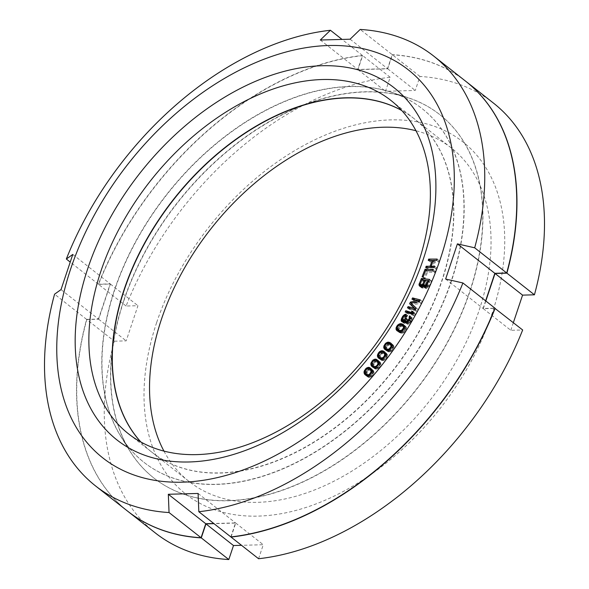<?xml version="1.0" encoding="UTF-8"?>
<svg xmlns="http://www.w3.org/2000/svg" width="589" height="589" viewBox="0 0 589 589"><rect width="100%" height="100%" fill="white"/><g stroke="black" fill="none" stroke-linecap="round" stroke-linejoin="round"><path stroke-width="0.44" stroke-dasharray="2.94 2.21" d="M485.822 300.994L483.267 308.643L494.87 308.327M483.267 308.643L510.803 330.304L522.664 329.98M155.305 532.935A273.458 179.336 128.2 0 1 114.318 341.193L86.789 319.532A273.458 179.336 -51.8 0 0 127.673 511.193M86.789 319.532L98.65 319.209L110.415 284.045L98.554 284.369A273.458 179.336 -51.8 0 1 362.64 55.609L357.95 69.627L387.724 68.81L392.414 54.792A273.458 179.336 -51.8 0 1 465.818 81.334M231.109 536.888L235.733 523.061L213.991 523.658M123.764 301.097A231.197 151.616 128.2 0 1 408.125 97.803A231.197 151.616 128.2 0 1 469.919 291.584A231.197 151.616 -51.8 0 1 304.623 481.213A231.197 151.616 -51.8 0 1 130.088 451.248A231.197 151.616 -51.8 0 1 123.764 301.097M120.804 436.25A224.983 147.544 -51.8 0 1 114.649 290.141A224.983 147.544 128.2 0 1 391.361 92.311A224.983 147.544 128.2 0 1 451.498 280.887A224.983 147.544 -51.8 0 1 290.649 465.406A224.983 147.544 -51.8 0 1 120.804 436.25L130.088 451.248M140.948 442.059A212.136 139.122 -51.8 0 0 151.918 452.249A212.136 139.122 -51.8 0 0 441.883 281.152A212.136 139.122 -51.8 0 0 414.236 118.779A212.136 139.122 -51.8 0 0 401.757 110.518M163.948 451.115A212.136 139.122 -51.8 0 0 189.128 481.522A212.136 139.122 -51.8 0 0 479.1 310.425A212.136 139.122 -51.8 0 0 451.446 148.053A212.136 139.122 -51.8 0 0 415.974 130.736M156.637 322.61A224.07 146.948 -51.8 0 0 258.092 516.111A224.07 146.948 -51.8 0 0 492.117 313.392A224.07 146.948 -51.8 0 0 390.662 119.891A224.07 146.948 -51.8 0 0 156.637 322.61M114.318 341.193L126.186 340.869L137.951 305.706L126.09 306.03A273.458 179.336 128.2 0 1 390.176 77.269L385.486 91.288L415.26 90.47L419.95 76.452A273.458 179.336 128.2 0 1 493.449 103.075M258.578 558.733L263.268 544.722L241.527 545.318M513.358 322.654L510.803 330.304M357.95 69.627L385.486 91.288M387.724 68.81L415.26 90.47M390.176 77.269L362.64 55.609M419.95 76.452L392.414 54.792M126.09 306.03L98.554 284.369M235.733 523.061L263.268 544.722M98.65 319.209L126.186 340.869M110.415 284.045L137.951 305.706M381.635 359.135L383.601 360.682L385.53 359.724L387.253 357.449L387.4 354.615L385.132 352.517M382.452 358.848L384.418 360.394M320.313 40.023L357.751 69.473L387.525 68.655L392.215 54.637L360.196 29.45M350.094 39.205L387.525 68.655M61.02 289.604L98.451 319.054L86.59 319.378A273.458 179.336 -51.8 0 0 127.57 511.119M230.851 536.918L235.541 522.907L213.792 523.503M485.63 300.839L483.068 308.489L494.937 308.165M465.715 81.26A273.458 179.336 -51.8 0 0 392.215 54.637M98.451 319.054L110.224 283.891L98.356 284.215A273.458 179.336 -51.8 0 1 362.441 55.454L357.751 69.473M123.565 300.942A231.197 151.616 -51.8 0 0 129.889 451.093A231.197 151.616 -51.8 0 0 304.432 481.058A231.197 151.616 -51.8 0 0 469.72 291.43A231.197 151.616 128.2 0 0 407.927 97.649A231.197 151.616 128.2 0 0 123.565 300.942M391.17 92.156A224.983 147.544 128.2 0 0 114.457 289.987A224.983 147.544 -51.8 0 0 120.605 436.096A224.983 147.544 -51.8 0 0 290.451 465.251A224.983 147.544 -51.8 0 0 451.299 280.732A224.983 147.544 128.2 0 0 391.17 92.156L407.927 97.649M140.837 442A212.136 139.122 -51.8 0 0 151.719 452.094A212.136 139.122 -51.8 0 0 441.684 280.997A212.136 139.122 -51.8 0 0 414.038 118.625A212.136 139.122 -51.8 0 0 401.669 110.423M86.59 319.378L54.571 294.191M98.356 284.215L70.047 261.943M362.441 55.454L341.848 39.264M72.786 254.441L110.224 283.891M445.63 279.039L483.068 308.489M198.103 493.457L235.541 522.907M430.264 260.353L430.633 260.64L430.191 261.906L434.167 261.891L432.326 267.126M428.225 260.36L430.191 261.906M437.156 259.072L439.122 260.618L433.18 260.632M432.562 260.64L430.633 260.64M436.714 260.331L438.68 261.877L439.122 260.618M433.283 260.345L435.249 261.891L438.68 261.877M432.805 267.502L433.173 267.789L435.249 261.891M434.638 266.235L436.604 267.781L433.173 267.789M434.189 267.494L436.162 269.04L436.604 267.781M425.7 267.524L427.673 269.07L436.162 269.04M427.747 267.516L428.115 267.804L427.673 269.07M431.722 267.502L428.115 267.804M433.048 261.015L434.167 261.891M435.345 271.212L427.032 270.756L424.065 278.332L425.125 278.391L427.599 272.074L434.851 272.471L435.345 271.212L433.379 269.659M420.995 286.504L421.938 287.999L423.41 287.94L424.728 286.99L425.567 288.404L427.828 287.778L429.329 285.967L431.501 280.931L428.983 280.651M424.507 280.143L423.373 280.018L421.069 285.584M427.96 280.533L425.53 280.261L427.504 281.8L429.918 282.072L427.761 286.674L426.627 287.204L425.854 286.895L425.788 285.79L427.504 281.8M424.058 286.46L422.652 286.755L422.055 286.026L423.874 281.395L426.465 281.682L424.581 285.901M415.459 309.078L416.07 309.681L415.252 309.475M414.391 299.786L413.912 300.714L419.92 302.238L412.41 303.607L412.079 304.248M409.9 308.474L409.414 309.402L417.056 311.331L418.021 309.468L412.793 304.646L421.231 303.269L422.188 301.406L419.743 300.788M407.566 312.7L407.124 313.495L414.553 315.814L415.238 314.585L414.803 313.009L413.544 312.612L413.971 314.187L412.83 313.834M403.126 321.756L403.325 322.706L404.29 323.302L405.725 323.089L406.624 322.183M406.138 321.8L404.26 322.065L404.083 320.762L405.225 318.472L407.927 315.756L406.646 316.028L405.203 317.228L403.178 321.211M406.616 322.647L407.338 324.171L409.473 323.714L412.145 319.761L412.16 317.795L411.659 317.368L410.813 320.755L408.935 323.03L407.927 323.155L407.544 322.522L408.346 319.856L407.728 319.628L406.174 321.771M398.274 331.408L399.327 332.549L401.536 333.264L402.95 333.124L404.842 331.909L406.336 329.501L406.447 327.506L404.245 325.511M402.243 325.224L399.651 326.556L398.002 329.973M399.335 331.018L399.018 329.089L400.27 327.079L402.331 326.203L404.393 326.851L405.549 328.64L404.223 331.386L402.162 332.262L400.284 331.688M386.119 350.19L387.967 351.707L389.329 351.994L390.971 351.618L393.032 349.829L394.019 346.523L392.937 344.734L391.597 343.932M389.594 343.726L386.649 345.846L385.67 348.563M387.569 350.057L386.627 348.077L387.326 346.273L388.843 344.977L391.162 345.021L392.789 346.317L393.054 347.598L392.355 349.402L390.846 350.698L389.476 350.963L388.122 350.403M379.861 358.9L381.473 360.321L383.601 360.682M383.203 352.34L380.442 354.283L379.353 357.199M381.157 358.62L380.325 356.551L381.937 353.901L383.976 353.319L385.802 354.342L386.634 356.411L385.876 358.215L384.337 359.452L382.983 359.651L381.79 359.084M373.374 367.455L374.722 368.736L376.791 369.222L379.743 367.345L380.98 364.031L380.104 362.066L378.381 360.88M376.585 360.762L373.978 362.537L372.763 365.651M378.992 362.684L379.824 363.685L379.957 365.04L379.132 366.837L377.564 368.007L375.348 367.713L373.905 366.196L373.971 364.083L376.157 361.874L378.381 362.176M366.608 375.804L367.727 376.945L369.737 377.549L372.712 375.797L374.074 372.491L373.308 370.444L371.423 369.038M365.872 373.86L367.286 370.591L369.723 368.979M372.101 370.937L372.955 372.079L373.028 373.47L372.138 375.245L370.547 376.356L369.237 376.415L367.58 375.156L366.969 372.925L367.86 371.151L369.443 370.032L371.607 370.459M432.886 270.925L434.851 272.471M425.633 270.528L427.599 272.074M423.16 276.845L425.125 278.391M422.099 276.786L424.065 278.332M424.058 286.909L424.721 287.432M422.401 285.842L424.374 287.388M421.444 286.394L423.41 287.94M420.833 286.548L422.799 288.095M419.972 286.445L421.938 287.999M419.545 286.18L421.51 287.726M420.428 286.497L421.091 287.02M420.134 284.207L421.209 285.054M429.528 279.385L431.501 280.931M427.364 284.421L429.329 285.967M426.738 285.451L428.704 286.998M425.862 286.232L427.828 287.778M424.897 286.784L426.863 288.33M424.286 286.931L426.259 288.485M423.601 286.858L425.567 288.404M423.167 286.585L425.14 288.139M428.763 281.167L429.918 282.072M426.959 285.083L428.203 286.063M423.815 284.244L425.788 285.79M423.719 284.892L425.685 286.438M425.368 286.512L425.854 286.895M425.42 286.49L426.281 287.167M425.589 286.387L426.627 287.204M426.016 286.092L427.231 287.049M426.488 285.672L427.761 286.674M422.136 285.996L423.167 286.814M421.879 286.144L422.652 286.755M422.541 285.687L423.778 286.666M423.727 284.862L424.75 285.672M425.31 280.776L426.465 281.682M421.908 279.849L423.874 281.395M420.193 283.832L422.158 285.378M420.09 284.48L422.055 286.026M421.827 286.173L422.225 286.49M415.414 309.159L416.07 309.681M411.601 302.967L412.41 303.607M421.231 303.269L419.92 302.238M411.939 299.168L413.912 300.714M420.222 299.86L422.188 301.406M410.827 303.092L412.793 304.646M416.055 307.922L418.021 309.468M415.09 309.785L417.056 311.331M407.448 307.856L409.414 309.402M405.158 311.949L407.124 313.495M412.587 314.268L414.553 315.814M413.036 313.451L413.971 314.187M413.051 312.222L413.544 312.612M412.837 311.456L414.803 313.009M413.272 313.039L415.238 314.585M402.633 321.763L403.097 322.131M401.941 321.616L403.325 322.706M402.066 319.503L403.31 320.482M402.361 318.62L403.627 319.613M403.251 316.941L404.577 317.986M403.848 316.168L405.203 317.228M404.643 315.476L405.983 316.529M405.446 315.086L406.646 316.028M405.762 314.548L407.345 315.792M405.961 314.209L407.927 315.756M405.365 315.225L407.33 316.772M404.938 315.321L406.911 316.867M404.393 315.616L406.366 317.162M404.002 315.962L405.968 317.508M403.259 316.926L405.225 318.472M402.552 318.148L404.518 319.694M402.118 319.216L404.083 320.762M402.029 319.68L404.002 321.226M402.103 320.202L404.069 321.749M403.649 321.579L404.26 322.065M403.833 321.461L404.879 322.286M404.304 320.983L405.733 322.102M407.544 322.522L406.395 321.609M405.843 319.334L407.257 320.445M406.277 318.487L407.728 319.628M406.381 318.31L408.346 319.856M405.909 319.12L407.875 320.666M405.512 320.453L407.478 321.999M407.014 322.433L407.927 323.155M407.109 322.382L408.236 323.265M407.662 322.021L408.935 323.03M408.265 321.484L409.598 322.529M408.98 320.497L410.342 321.565M409.488 319.709L410.813 320.755M409.966 318.671L411.255 319.68M410.194 318.089L411.299 318.958M410.261 317.743L411.07 318.384M409.694 315.822L411.659 317.368M410.194 316.249L412.16 317.795M410.342 317.287L412.307 318.833M410.172 318.215L412.145 319.761M409.502 319.694L411.468 321.241M409.267 320.099L411.232 321.646M408.287 321.469L410.253 323.015M407.507 322.168L409.473 323.714M406.417 322.757L408.383 324.303M405.681 322.735L407.647 324.281M405.372 322.625L407.338 324.171M405.453 322.654L406.837 323.744M406.079 322.743L406.609 323.162M403.752 321.542L405.725 323.089M403.06 321.778L405.026 323.324M402.324 321.756L404.29 323.302M401.705 321.535L403.671 323.081M403.193 324.37L405.166 325.916M403.811 324.9L405.784 326.446M404.135 325.29L406.101 326.843M404.481 325.96L406.447 327.506M404.555 326.755L406.52 328.301M404.371 327.955L406.336 329.501M403.774 329.229L405.74 330.775M402.876 330.363L404.842 331.909M401.801 331.173L403.774 332.719M400.984 331.578L402.95 333.124M400.137 331.717L402.103 333.264M399.57 331.717L401.536 333.264M398.701 331.592L400.667 333.138M397.361 331.003L399.327 332.549M397.487 331.055L398.709 332.019M397.906 331.239L398.392 331.622M397.001 328.051L398.149 328.964M397.442 326.659L398.753 327.69M398.333 325.518L399.651 326.556M399.614 324.878L400.719 325.746M400.763 324.73L401.543 325.342M402.42 325.305L404.393 326.851M404.525 326.947L405.158 327.447M401.381 324.848L403.347 326.394M400.365 324.657L402.331 326.203M398.974 325.062L400.94 326.608M398.304 325.533L400.27 327.079M397.531 326.475L399.497 328.021M397.052 327.543L399.018 329.089M396.979 328.272L398.944 329.825M400.594 331.636L401.146 332.071M401.168 331.482L402.162 332.262M402.25 330.834L403.553 331.857M402.898 330.341L404.223 331.386M403.649 329.384L404.996 330.444M404.179 328.36L405.475 329.376M404.407 327.742L405.549 328.64M390.971 343.181L392.937 344.734M391.516 343.799L393.481 345.345M391.781 344.248L393.746 345.795M392.053 344.977L394.019 346.523M392.046 345.809L394.012 347.355M391.759 347.031L393.724 348.578M391.067 348.276L393.032 349.829M390.102 349.358L392.068 350.904M389.005 350.072L390.971 351.618M388.519 350.654L390.154 351.942M387.363 350.448L389.329 351.994M386.818 350.389L388.784 351.935M386.001 350.161L387.967 351.707M384.779 349.395L386.745 350.941M384.904 347.716L385.67 348.32M384.735 346.133L385.957 347.098M385.316 344.801L386.649 345.846M386.325 343.755L387.614 344.771M387.709 343.262L388.711 344.057M392.046 345.728L392.789 346.317M389.196 343.475L391.162 345.021M388.239 343.159L390.205 344.705M386.87 343.431L388.843 344.977M386.185 343.836L388.151 345.39M385.361 344.727L387.326 346.273M384.808 345.78L386.774 347.326M384.661 346.523L386.627 348.077M384.926 347.812L386.892 349.358M388.563 350.249L389.476 350.963M389.572 349.704L390.846 350.698M390.205 349.248L391.53 350.286M391.008 348.342L392.355 349.402M391.604 347.319L392.907 348.349M391.847 346.649L393.054 347.598M384.691 351.942L386.656 353.488M384.831 352.126L385.493 352.649M385.191 352.597L387.157 354.144M385.434 353.069L387.4 354.615M385.662 353.82L387.628 355.373M385.618 354.674L387.584 356.22M385.287 355.903L387.253 357.449M384.551 357.133L386.524 358.679M383.564 358.178L385.53 359.724M381.598 351.832L382.541 352.575M380.163 352.244L381.436 353.238M379.102 353.231L380.442 354.283M378.462 354.541L379.706 355.52M378.521 356.073L379.375 356.743M378.337 357.928L380.31 359.474M379.507 358.775L381.473 360.321M380.295 359.047L382.261 360.601M380.825 359.143L382.791 360.689M385.633 354.46L386.436 355.093M382.931 352.141L384.897 353.687M382.011 351.773L383.976 353.319M380.663 351.964L382.629 353.518M379.971 352.347L381.937 353.901M379.125 353.209L381.09 354.755M378.528 354.247L380.494 355.793M378.359 355.005L380.325 356.551M378.558 356.323L380.523 357.869M382.114 358.966L382.983 359.651M383.086 358.465L384.337 359.452M383.704 358.031L385.022 359.069M384.529 357.155L385.876 358.215M385.147 356.139L386.465 357.17M385.412 355.447L386.634 356.411M378.138 360.52L380.104 362.066M377.034 359.599L378.999 361.145M378.602 361.212L380.568 362.758M378.823 361.705L380.788 363.251M379.014 362.485L380.98 364.031M378.933 363.347L380.899 364.893M378.55 364.584L380.516 366.13M377.777 365.798L379.743 367.345M376.754 366.807L378.72 368.353M375.642 367.426L377.608 368.972M374.825 367.676L376.791 369.222M374.037 367.639L376.003 369.185M373.514 367.521L375.48 369.067M372.756 367.19L374.722 368.736M372.896 367.256L373.617 367.816M371.895 364.26L372.83 364.989M371.939 362.758L373.205 363.752M372.646 361.491L373.978 362.537M373.757 360.549L375.002 361.528M375.245 360.225L376.121 360.91M378.963 363.015L379.824 363.685M375.524 360.196L377.49 361.749M374.192 360.328L376.157 361.874M373.5 360.682L375.465 362.228M372.631 361.506L374.597 363.052M372.005 362.529L373.971 364.083M371.799 363.295L373.765 364.841M371.939 364.65L373.905 366.196M372.52 365.445L374.486 366.991M375.414 367.499L376.231 368.14M376.334 367.043L377.564 368.007M376.945 366.623L378.256 367.661M377.785 365.776L379.132 366.837M378.433 364.768L379.758 365.806M378.712 364.061L379.957 365.04M371.335 368.898L373.308 370.444M370.297 367.897L372.263 369.443M371.762 369.627L373.728 371.173M371.953 370.142L373.919 371.688M372.108 370.945L374.074 372.491M371.99 371.821L373.956 373.367M371.556 373.058L373.529 374.604M370.746 374.251L372.712 375.797M369.701 375.222L371.666 376.769M368.581 375.797L370.547 377.343M367.772 376.003L369.737 377.549M366.999 375.922L368.964 377.468M366.498 375.775L368.464 377.321M365.762 375.399L367.727 376.945M365.047 372.241L366.041 373.028M365.187 370.783L366.468 371.792M365.953 369.546L367.286 370.591M367.102 368.662L368.324 369.62M368.662 368.434L369.45 369.053M372.049 371.364L372.955 372.079M368.795 368.427L370.761 369.973M367.477 368.486L369.443 370.032M366.785 368.81L368.751 370.356M365.894 369.605L367.86 371.151M365.232 370.614L367.205 372.16M365.003 371.379L366.969 372.925M365.077 372.763L367.043 374.309M365.614 373.61L367.58 375.156M368.478 375.819L369.237 376.415M369.34 375.407L370.547 376.356M369.936 375.009L371.247 376.04M370.79 374.184L372.138 375.245M371.468 373.19L372.793 374.229M371.762 372.469L373.028 373.47M391.361 92.311L408.125 97.803M451.446 148.053L414.236 118.779M189.128 481.522L151.918 452.249M120.605 436.096L129.889 451.093M414.038 118.625L390.787 100.336M151.719 452.094L128.468 433.798"/><path stroke-width="0.88" d="M494.87 308.327L522.664 329.98A273.458 179.336 128.2 0 1 258.578 558.733L231.043 537.072A273.458 179.336 -51.8 0 0 495.128 308.319M127.673 511.193A273.458 179.336 -51.8 0 0 127.769 511.274A273.458 179.336 -51.8 0 0 201.269 537.89L205.959 523.879L233.494 545.539L228.804 559.55A273.458 179.336 128.2 0 1 155.305 532.935L127.769 511.274M465.914 81.415L493.449 103.075A273.458 179.336 128.2 0 1 534.429 294.809L506.901 273.149A273.458 179.336 -51.8 0 0 465.914 81.415A273.458 179.336 -51.8 0 0 465.818 81.334M506.901 273.149L495.032 273.473L485.822 300.994M213.991 523.658L205.959 523.879M401.757 110.518A212.136 139.122 -51.8 0 0 124.264 289.876A212.136 139.122 -51.8 0 0 140.948 442.059M415.974 130.736A212.136 139.122 -51.8 0 0 161.482 319.15A212.136 139.122 -51.8 0 0 163.948 451.115M241.527 545.318L233.494 545.539M534.429 294.809L522.568 295.133L513.358 322.654M228.804 559.55L201.269 537.89M495.032 273.473L522.568 295.133M381.635 359.135L384.551 357.133L385.618 354.674L384.691 351.942L382.202 350.727L379.471 351.692L377.409 355.196L378.337 357.928L379.507 358.775L381.635 359.135M70.673 268.93A246.946 161.946 128.2 0 1 328.596 45.515A246.946 161.946 128.2 0 1 440.403 258.77A246.946 161.946 128.2 0 1 182.487 482.185A246.946 161.946 128.2 0 1 70.673 268.93M87.798 268.459A224.07 146.948 128.2 0 1 321.83 65.74A224.07 146.948 128.2 0 1 423.277 259.241A224.07 146.948 128.2 0 1 189.253 461.967A224.07 146.948 128.2 0 1 87.798 268.459M428.667 259.094L428.225 260.36L432.193 260.345L430.125 266.25L426.149 266.257L425.7 267.524L434.189 267.494L434.638 266.235L431.207 266.243L433.283 260.345L436.714 260.331L437.156 259.072L428.667 259.094L430.264 260.353M432.886 270.925L433.379 269.659L425.067 269.21L422.099 276.786L423.16 276.845L425.633 270.528L432.886 270.925M422.401 285.842L422.755 285.444L423.167 286.585L424.286 286.931L426.738 285.451L429.528 279.385L421.407 278.472L418.963 284.575L419.972 286.445L422.401 285.842M414.104 308.135L408.089 306.611L407.448 307.856L415.09 309.785L416.055 307.922L410.827 303.092L419.265 301.715L420.222 299.86L412.587 297.924L411.939 299.168L417.954 300.684L410.445 302.061L409.591 303.718L415.414 309.159M405.158 311.949L412.587 314.268L413.272 313.039L412.837 311.456L411.571 311.066L412.005 312.641L405.836 310.72L405.158 311.949M401.183 319.864L401.705 321.535L403.06 321.778L404.658 320.637L404.871 322.19L406.417 322.757L408.287 321.469L409.502 319.694L410.194 316.249L409.694 315.822L409.105 316.838L409.289 318.134L408.376 320.018L406.27 321.719L405.578 320.976L406.381 318.31L405.762 318.082L403.767 320.556L402.103 320.202L403.259 316.926L405.961 314.209L404.017 314.982L402.604 316.44L401.183 319.864L403.126 321.756M403.193 324.37L400.417 323.656L397.685 325.003L396.183 327.418L396.08 329.413L396.743 330.473L398.701 331.592L400.137 331.717L402.876 330.363L404.555 326.755L403.193 324.37M390.971 343.181L388.387 342.135L385.648 343.225L383.704 346.766L384.779 349.395L387.363 350.448L390.102 349.358L392.046 345.809L390.971 343.181M378.138 360.52L375.753 359.15L373.036 359.982L370.856 363.442L371.652 366.27L374.037 367.639L376.754 366.807L378.933 363.347L378.138 360.52M371.335 368.898L369.067 367.374L366.358 368.073L364.076 371.475L364.724 374.405L366.999 375.922L369.701 375.222L371.99 371.821L371.335 368.898M427.953 280.526L425.795 285.128L424.662 285.658L423.889 285.348L423.815 284.244L425.53 280.254L427.953 280.526L428.763 281.167M421.201 285.267L420.09 284.48L421.908 279.849L424.5 280.136L422.784 284.126L421.201 285.267L422.136 285.996M397.531 326.475L398.974 325.062L401.381 324.848L403.193 325.901L403.502 327.83L401.588 330.304L399.18 330.525L397.369 329.472L396.979 328.272L397.531 326.475M385.361 344.727L386.87 343.431L389.196 343.475L390.824 344.771L390.941 346.803L388.873 349.152L386.553 349.108L384.926 347.812L384.661 346.523L385.361 344.727M379.125 353.209L380.663 351.964L382.931 352.141L384.47 353.547L384.669 354.865L383.91 356.669L382.364 357.906L380.096 357.729L378.558 356.323L378.359 355.005L379.125 353.209M372.631 361.506L374.192 360.328L375.524 360.196L377.269 361.344L377.991 363.494L377.166 365.283L375.598 366.461L374.265 366.594L372.52 365.445L371.799 363.295L372.631 361.506M365.894 369.605L367.477 368.486L368.795 368.427L370.452 369.686L371.063 371.917L369.281 374.486L367.271 374.869L365.614 373.61L365.003 371.379L365.894 369.605M168.329 494.274L198.103 493.457L198.824 511.731L230.851 536.918A273.458 179.336 -51.8 0 0 494.937 308.165L462.91 282.97L445.63 279.039L457.403 243.868L474.682 247.807A273.458 179.336 -51.8 0 0 433.695 56.065A273.458 179.336 -51.8 0 0 360.196 29.45L350.094 39.205L320.313 40.023L330.422 30.267A273.458 179.336 -51.8 0 0 66.336 259.02L72.786 254.441L61.02 289.604L54.571 294.191A273.458 179.336 -51.8 0 0 95.551 485.925A273.458 179.336 -51.8 0 0 169.05 512.548L168.329 494.274L205.76 523.724L201.07 537.735L169.05 512.548M95.551 485.925L127.57 511.119A273.458 179.336 -51.8 0 0 201.07 537.735M213.792 523.503L205.76 523.724M433.695 56.065L465.715 81.26A273.458 179.336 -51.8 0 1 506.702 272.994L494.834 273.318L485.63 300.839M401.669 110.423A212.136 139.122 -51.8 0 0 124.065 289.722A212.136 139.122 -51.8 0 0 140.837 442M100.815 271.433A212.136 139.122 128.2 0 1 390.787 100.336A212.136 139.122 128.2 0 1 418.433 262.701A212.136 139.122 128.2 0 1 128.468 433.798A212.136 139.122 128.2 0 1 100.815 271.433M198.824 511.731A273.458 179.336 -51.8 0 0 462.91 282.97M506.702 272.994L474.682 247.807M70.047 261.943L66.336 259.02M341.848 39.264L330.422 30.267M457.403 243.868L494.834 273.318M433.18 260.632L432.562 260.64M431.207 266.243L432.805 267.502M426.149 266.257L427.747 267.516M430.125 266.25L431.722 267.502M432.193 260.345L433.048 261.015M432.326 267.126L432.193 267.502M421.069 285.584L420.995 286.504M428.983 280.651L427.96 280.533M425.53 280.261L424.507 280.143M424.581 285.901L424.058 286.46M415.252 309.475L409.9 308.474M412.079 304.248L411.556 305.264L415.459 309.078M419.743 300.788L414.391 299.786M412.83 313.834L407.802 312.266L407.566 312.7M404.658 320.637L406.616 322.647M404.245 325.511L402.243 325.224M398.002 329.973L398.274 331.408M400.284 331.688L397.369 329.472M385.67 348.563L386.119 350.19M391.597 343.932L389.594 343.726M388.122 350.403L385.604 348.511M379.353 357.199L379.861 358.9M385.132 352.517L383.203 352.34M381.79 359.084L379.191 357.074M372.763 365.651L373.374 367.455M378.381 360.88L376.585 360.762M376.408 360.63L378.992 362.684M365.924 373.912L366.608 375.804M371.423 369.038L369.723 368.979M369.642 368.913L372.101 370.937M425.067 269.21L426.826 270.594M422.755 285.444L424.566 286.865M422.747 285.879L424.058 286.909M419.125 285.474L420.428 286.497M418.963 284.575L420.929 286.121M419.243 283.508L420.134 284.207M421.407 278.472L423.366 280.011M426.237 284.516L426.959 285.083M423.889 285.348L425.368 286.512M424.316 285.621L425.42 286.49M424.662 285.658L425.589 286.387M425.265 285.503L426.016 286.092M425.795 285.128L426.488 285.672M420.686 285.209L421.879 286.144M421.812 285.113L422.541 285.687M422.335 284.737L424.301 286.283M422.784 284.126L423.727 284.862M424.5 280.136L425.31 280.776M420.259 284.943L421.827 286.173M408.089 306.611L410.062 308.157M409.591 303.718L411.556 305.264M410.445 302.061L411.601 302.967M417.954 300.684L419.265 301.715M412.587 297.924L414.553 299.477M405.836 310.72L407.802 312.266M412.005 312.641L413.036 313.451M411.571 311.066L413.051 312.222M401.131 320.585L402.633 321.763M401.359 321.16L401.941 321.616M401.345 318.936L402.066 319.503M401.661 318.067L402.361 318.62M402.604 316.44L403.251 316.941M403.237 315.682L403.848 316.168M404.017 314.982L404.643 315.476M404.68 314.482L405.446 315.086M405.379 314.246L405.762 314.548M402.294 320.519L403.649 321.579M402.913 320.74L403.833 321.461M403.767 320.556L404.304 320.983M404.429 320.063L405.578 320.968M405.291 318.899L405.843 319.334M405.762 318.082L406.277 318.487M405.961 321.601L407.014 322.433M406.27 321.719L407.109 322.382M406.97 321.476L407.662 322.021M407.632 320.983L408.265 321.484M408.376 320.018L408.98 320.497M408.847 319.209L409.488 319.709M409.289 318.134L409.966 318.671M409.333 317.412L410.194 318.089M409.105 316.838L410.261 317.743M404.871 322.19L405.453 322.654M404.643 321.616L406.079 322.743M401.86 323.781L403.826 325.327M396.743 330.473L397.487 331.055M396.426 330.076L397.906 331.239M396.08 329.413L398.046 330.959M396.007 328.618L397.973 330.164M396.183 327.418L397.001 328.051M396.787 326.144L397.442 326.659M397.685 325.003L398.333 325.518M398.753 324.2L399.614 324.878M399.578 323.795L400.763 324.73M400.417 323.656L402.39 325.202M400.991 323.648L402.957 325.194M403.193 325.901L404.525 326.947M398.135 330.061L400.1 331.614M399.18 330.525L400.594 331.636M400.196 330.716L401.168 331.482M401.588 330.304L402.25 330.834M402.258 329.833L402.898 330.341M403.031 328.898L403.649 329.384M403.502 327.83L404.179 328.36M403.583 327.094L404.407 327.742M389.749 342.423L391.523 343.821M384.234 348.776L385.942 350.124M383.969 348.327L385.935 349.881M383.697 347.606L385.662 349.152M383.704 346.766L384.904 347.716M383.991 345.544L384.735 346.133M384.683 344.3L385.316 344.801M385.648 343.225L386.325 343.755M386.745 342.511L387.709 343.262M387.562 342.18L389.277 343.527M388.387 342.135L390.352 343.681M388.931 342.194L390.897 343.74M390.146 344.064L392.046 345.559M390.824 344.771L392.046 345.728M386.553 349.108L388.195 350.396M387.51 349.417L388.563 350.249M388.873 349.152L389.572 349.704M389.565 348.74L390.205 349.248M390.389 347.856L391.008 348.342M390.941 346.803L391.604 347.319M391.089 346.052L391.847 346.649M383.527 351.103L384.831 352.126M382.732 350.823L384.698 352.369M382.202 350.727L384.168 352.281M381.392 350.735L383.365 352.281M380.575 351.022L381.598 351.832M379.471 351.692L380.163 352.244M378.477 352.737L379.102 353.231M377.74 353.967L378.462 354.541M377.409 355.196L378.521 356.073M377.365 356.05L379.331 357.597M377.593 356.801L379.559 358.348M377.836 357.273L379.802 358.819M383.837 352.796L385.64 354.217M384.47 353.547L385.633 354.46M380.096 357.729L381.805 359.076M381.017 358.105L382.114 358.966M382.364 357.906L383.086 358.465M383.056 357.523L383.704 358.031M383.91 356.669L384.529 357.155M384.499 355.623L385.147 356.139M384.669 354.865L385.412 355.447M371.652 366.27L372.896 367.256M371.188 365.578L373.154 367.124M370.967 365.084L372.94 366.63M370.776 364.304L372.749 365.85M370.856 363.442L371.895 364.26M371.239 362.206L371.939 362.758M372.012 360.991L372.646 361.491M373.036 359.982L373.757 360.549M374.148 359.364L375.245 360.225M374.965 359.113L376.931 360.659M375.753 359.15L377.726 360.696M376.275 359.275L378.241 360.821M377.269 361.344L378.992 362.699M377.851 362.139L378.963 363.015M373.382 366.159L375.171 367.573M374.265 366.594L375.414 367.499M375.598 366.461L376.334 367.043M376.29 366.108L376.945 366.623M377.166 365.283L377.785 365.776M377.785 364.26L378.433 364.768M377.991 363.494L378.712 364.061M364.724 374.405L366.402 375.723M364.304 373.669L366.27 375.215M364.112 373.154L366.078 374.707M363.958 372.351L365.872 373.86M364.076 371.475L365.047 372.241M364.503 370.245L365.187 370.783M365.313 369.045L365.953 369.546M366.358 368.073L367.102 368.662M367.484 367.507L368.662 368.434M368.294 367.293L370.26 368.839M369.067 367.374L371.033 368.92M369.568 367.529L371.364 368.942M370.452 369.686L372.101 370.989M370.989 370.533L372.049 371.364M366.424 374.383L368.302 375.863M367.271 374.869L368.478 375.819M368.581 374.81L369.34 375.407M369.281 374.486L369.936 375.009M370.164 373.698L370.79 374.184M370.827 372.682L371.468 373.19M371.063 371.917L371.762 372.469"/></g></svg>
